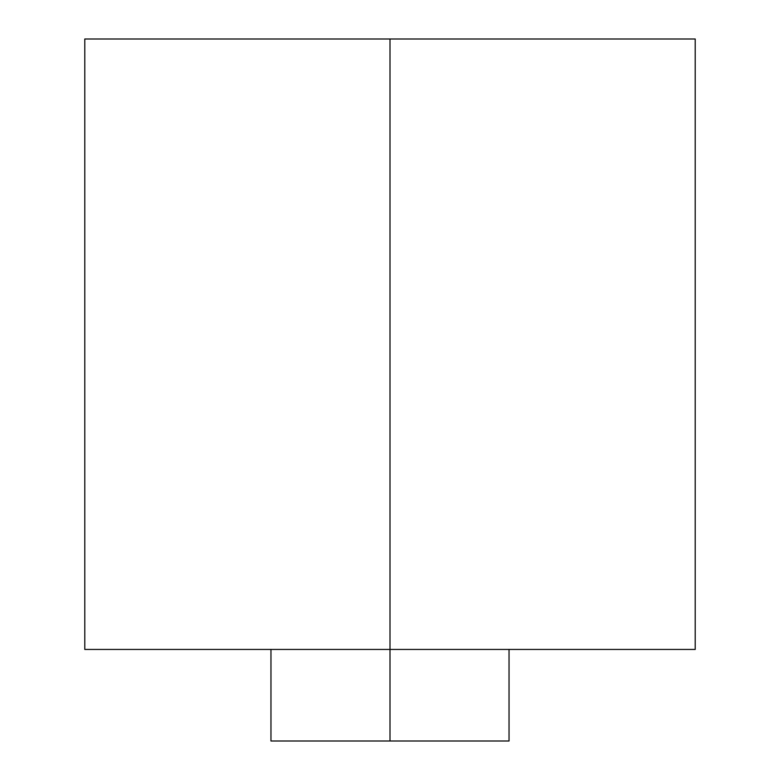 <?xml version="1.0" encoding="UTF-8"?>
<svg xmlns="http://www.w3.org/2000/svg" width="780" height="780" viewBox="0 0 780 780"><rect width="100%" height="100%" fill="white"/><g stroke="black" fill="none" stroke-linecap="round" stroke-linejoin="round"><path stroke-width="1.17" d="M390 649.438L390 741L509.038 741L390 741L390 649.438L695.214 649.438L390 649.438L390 39L390 649.438L84.786 649.438L390 649.438M695.214 39L390 39L695.214 39L695.214 649.438M84.786 39L390 39L84.786 39L84.786 649.438M270.962 741L390 741L270.962 741L270.962 649.438M509.038 649.438L509.038 741"/></g></svg>
